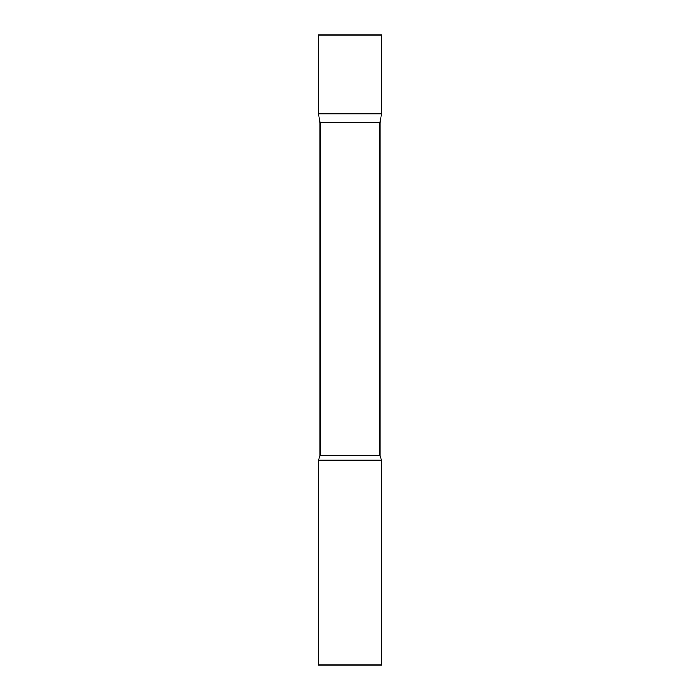 <?xml version="1.0" encoding="UTF-8"?>
<svg xmlns="http://www.w3.org/2000/svg" width="700" height="700" viewBox="0 0 700 700"><rect width="100%" height="100%" fill="white"/><g stroke="black" fill="none" stroke-linecap="round" stroke-linejoin="round"><path stroke-width="1.05" d="M320.075 122.684L318.5 113.75L381.5 113.75L381.5 35L318.5 35L318.5 113.75L381.5 113.75L379.925 122.684L320.075 122.684L320.075 455.63L318.5 460.25L318.5 665L381.5 665L381.5 460.25L318.5 460.25M379.925 122.684L379.925 455.63L320.075 455.63M379.925 455.63L381.5 460.25"/></g></svg>

